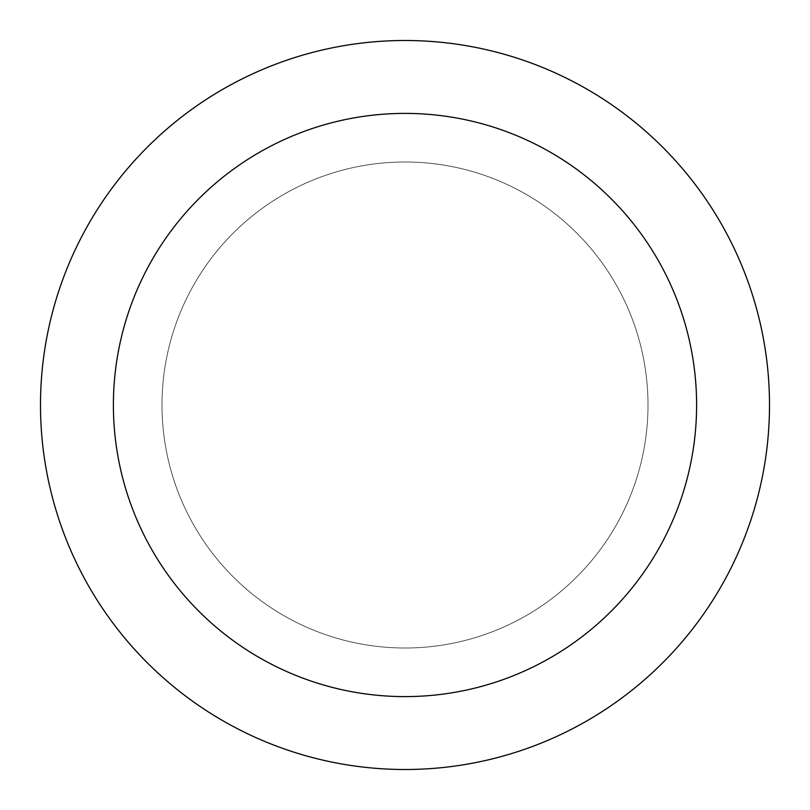 <?xml version="1.0" encoding="UTF-8"?>
<svg xmlns="http://www.w3.org/2000/svg" width="810" height="810" viewBox="0 0 810 810"><rect width="100%" height="100%" fill="white"/><g stroke="black" fill="none" stroke-linecap="round" stroke-linejoin="round"><path stroke-width="0.61" stroke-dasharray="4.05 3.04" d="M405 40.5A364.5 364.5 0 0 1 769.5 405A364.5 364.5 0 0 1 405 769.5A364.5 364.5 0 0 1 40.5 405A364.5 364.5 0 0 1 405 40.5M405 648A243 243 0 0 0 615.448 283.5A243 243 0 0 0 194.552 283.5A243 243 0 0 0 405 648A243 243 0 0 0 615.448 283.5A243 243 0 0 0 194.552 283.5A243 243 0 0 0 405 648A243 243 0 0 0 615.448 283.5A243 243 0 0 0 194.552 283.5A243 243 0 0 0 405 648"/><path stroke-width="1.21" d="M405 40.5A364.5 364.5 0 0 1 720.667 587.25A364.5 364.5 0 0 1 89.333 587.25A364.5 364.5 0 0 1 405 40.5M405 113.4A291.6 291.6 0 0 1 657.538 550.8A291.6 291.6 0 0 1 152.462 550.8A291.6 291.6 0 0 1 405 113.4"/></g></svg>
